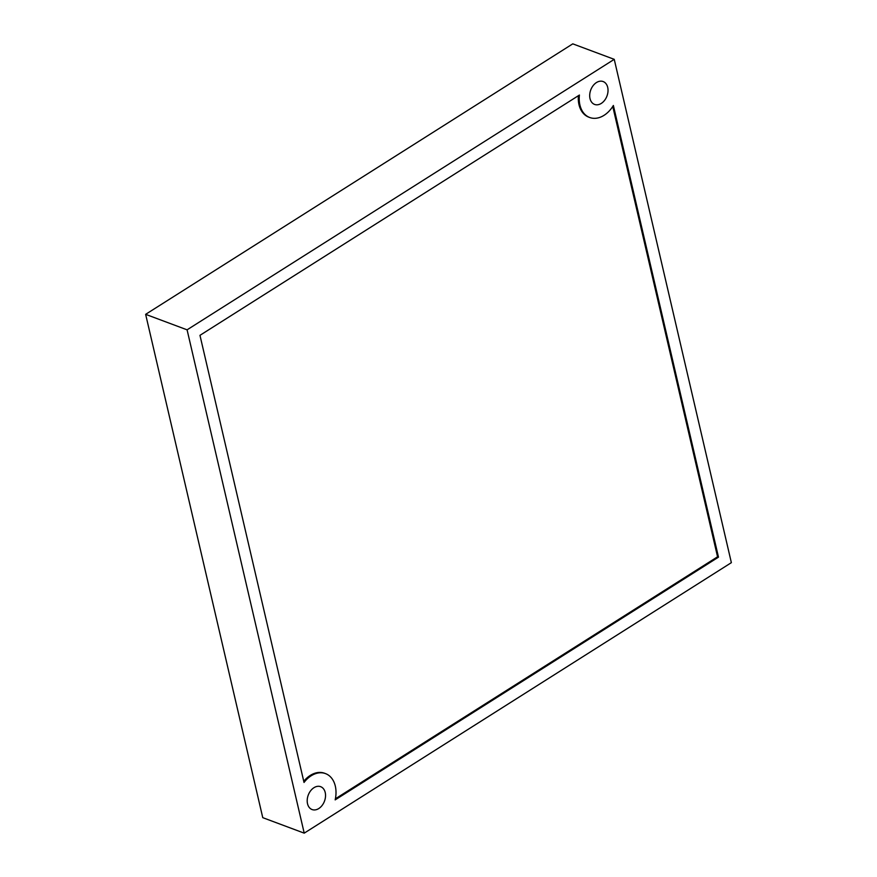 <?xml version="1.0" encoding="UTF-8"?>
<svg xmlns="http://www.w3.org/2000/svg" width="877" height="877" viewBox="0 0 877 877"><rect width="100%" height="100%" fill="white"/><g stroke="black" fill="none" stroke-linecap="round" stroke-linejoin="round"><path stroke-width="1.32" d="M614.24 59.34L572.78 43.85L145.637 314.339L262.76 817.66L304.22 833.15L731.363 562.661L614.24 59.34L187.086 329.829L304.22 833.15M145.637 314.339L187.086 329.829M313.944 787.699A12.212 8.66 110.5 0 0 307.246 799.506A12.212 8.66 110.5 0 0 312.091 809.559A12.212 8.66 110.5 0 0 318.789 808.539A12.212 8.66 110.5 0 0 325.488 796.744A12.212 8.66 110.5 0 0 320.642 786.68A12.212 8.66 110.5 0 0 313.944 787.699M596.437 82.559A12.212 8.66 110.5 0 0 589.75 94.365A12.212 8.66 110.5 0 0 594.595 104.429A12.212 8.66 110.5 0 0 601.293 103.409A12.212 8.66 110.5 0 0 607.98 91.603A12.212 8.66 110.5 0 0 603.135 81.55A12.212 8.66 110.5 0 0 596.437 82.559M579.412 95.056L199.967 335.332L304.023 782.448A26.167 18.57 110.5 0 1 325.52 773.613A26.167 18.57 110.5 0 1 335.167 799.879L718.482 557.147L613.374 105.481A26.167 18.57 110.5 0 1 589.706 117.496A26.167 18.57 110.5 0 1 579.412 95.056M589.706 117.496L588.785 117.156A26.167 18.57 -69.5 0 1 578.392 95.703M303.749 781.286A26.167 18.57 -69.5 0 1 324.6 773.262L325.52 773.613M335.398 798.804L717.561 556.807L612.76 106.457M718.482 557.147L717.561 556.807"/></g></svg>
